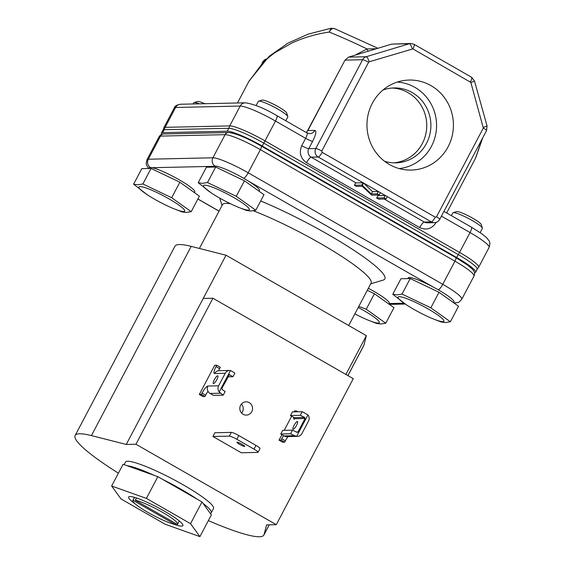 <?xml version="1.0" encoding="UTF-8"?>
<svg xmlns="http://www.w3.org/2000/svg" width="565" height="565" viewBox="0 0 565 565"><rect width="100%" height="100%" fill="white"/><g stroke="black" fill="none" stroke-linecap="round" stroke-linejoin="round"><path stroke-width="0.85" d="M448.094 146.78A45.023 43.23 88.7 0 0 445.933 99.793A45.023 43.23 88.7 0 0 404.752 80.385A45.023 43.23 88.7 0 0 372.293 103.331A45.023 43.23 88.7 0 0 406.736 169.931A45.023 43.23 88.7 0 0 448.094 146.78M399.144 168.568A43.385 41.655 88.7 0 0 431.434 146.335A43.385 41.655 88.7 0 0 397.23 82.08M384.567 161.272A37.474 35.983 88.7 0 0 395.74 162.861A37.474 35.983 88.7 0 0 426.455 143.482A37.474 35.983 88.7 0 0 425.657 105.994A37.474 35.983 88.7 0 0 394.08 87.928A37.474 35.983 88.7 0 0 382.985 90.019M393.671 162.847A37.474 35.983 88.7 0 0 422.316 143.574A37.474 35.983 88.7 0 0 392.011 88.041M173.399 524.066A30.672 4.294 -152.2 0 0 181.598 526.121A30.672 4.294 -152.2 0 0 182.912 525.62A30.672 4.294 -152.2 0 0 161.11 509.305A30.672 4.294 -152.2 0 0 129.957 496.515A30.672 4.294 -152.2 0 0 128.643 497.009A30.672 4.294 -152.2 0 0 135.31 503.987M258.615 101.156L262.16 100.097A14.005 1.963 27.8 0 1 262.506 100.047A14.005 1.963 27.8 0 1 275.854 105.415A14.005 1.963 27.8 0 1 286.688 113.028L287.811 116.545A16.668 2.338 -152.2 0 0 274.922 107.484A16.668 2.338 -152.2 0 0 259.031 101.1A16.668 2.338 -152.2 0 0 258.615 101.156A16.668 2.338 -152.2 0 0 258.318 101.368L256.122 105.528M453.179 212.673L456.718 211.621A14.005 1.963 27.8 0 1 457.064 211.571A14.005 1.963 27.8 0 1 470.419 216.939A14.005 1.963 27.8 0 1 481.246 224.545L482.376 228.069A16.668 2.338 -152.2 0 0 469.48 219.008A16.668 2.338 -152.2 0 0 453.589 212.624A16.668 2.338 -152.2 0 0 453.179 212.673A16.668 2.338 -152.2 0 0 452.876 212.892L451.4 215.689M199.367 103.819A16.668 2.338 -152.2 0 0 194.438 102.533A16.668 2.338 -152.2 0 0 194.021 102.583L197.566 101.531A14.005 1.963 27.8 0 1 197.912 101.481A14.005 1.963 27.8 0 1 204.834 103.699M194.021 102.583A16.668 2.338 -152.2 0 0 193.724 102.802L193.11 103.96M347.941 375.612L363.662 345.794A106.693 14.944 -152.2 0 0 363.839 345.335L366.36 335.659L226.028 255.218L203.238 298.44L212.927 298.228L353.266 378.663L276.285 524.68L266.595 524.892L264.067 534.568A106.693 14.944 27.8 0 1 263.89 535.027A106.693 14.944 27.8 0 1 259.328 536.75A106.693 14.944 27.8 0 1 208.365 520.605M118.41 473.173A106.693 14.944 27.8 0 1 75.138 435.509A106.693 14.944 27.8 0 1 79.7 433.786A106.693 14.944 27.8 0 1 91.417 435.601L191.189 246.375A106.693 14.944 -152.2 0 0 179.472 244.553A106.693 14.944 -152.2 0 0 174.903 246.276L75.138 435.509M230.534 203.767A84.023 11.766 -152.2 0 0 226.042 203.358A84.023 11.766 -152.2 0 0 222.448 204.714L199.389 248.459M240.598 405.26A6.632 6.37 -91.3 0 1 251.63 405.027A6.632 6.37 -91.3 0 1 246.333 415.091A6.632 6.37 -91.3 0 1 240.598 405.26M241.622 413.086A6.632 6.37 88.7 0 0 241.424 404.039M294.054 425.396A4.471 1.081 119.8 0 1 297.522 421.49A4.471 1.081 119.8 0 1 296.547 425.339A4.471 1.081 119.8 0 1 293.08 429.245A4.471 1.081 119.8 0 1 294.054 425.396M237.131 442.197A4.4 0.614 27.8 0 1 241.594 444.034A4.4 0.614 27.8 0 1 244.723 446.371A4.4 0.614 27.8 0 1 244.539 446.442A4.4 0.614 27.8 0 1 240.069 444.613A4.4 0.614 27.8 0 1 236.94 442.268A4.4 0.614 27.8 0 1 237.131 442.197M216.84 379.652A4.471 1.081 -60.2 0 0 217.815 375.803A4.471 1.081 -60.2 0 0 214.34 379.708A4.471 1.081 -60.2 0 0 213.372 383.55A4.471 1.081 -60.2 0 0 216.84 379.652M407.824 278.602L408.184 277.923A25.87 3.623 27.8 0 1 409.293 277.507A25.87 3.623 27.8 0 1 433.2 287.02L248.466 181.132A25.87 3.623 -152.2 0 0 214.728 165.983A25.87 3.623 -152.2 0 0 213.662 166.343L152.331 167.699A25.87 3.623 -152.2 0 0 150.135 167.417A25.87 3.623 -152.2 0 0 149.033 167.833L148.673 168.511M213.266 167.078L213.627 166.4A25.87 3.623 27.8 0 1 213.662 166.343M358.238 307.466A25.87 3.623 27.8 0 1 378.155 323.067A25.87 3.623 27.8 0 1 368.684 320.355A25.87 3.623 27.8 0 1 354.862 313.879M368.684 320.355L376.502 323.413L380.775 323.992L385.768 323.208L366.233 309.253L374.418 293.729L393.953 307.685L385.768 323.208M183.597 211.543A25.87 3.623 27.8 0 1 174.126 208.831A25.87 3.623 27.8 0 1 146.801 194.424A25.87 3.623 27.8 0 1 140.035 186.57A25.87 3.623 27.8 0 1 169.048 198.894A25.87 3.623 27.8 0 1 183.597 211.543M133.608 184.183L141.794 168.66L151.06 168.455L179.854 182.205L199.389 196.161L191.203 211.684L171.675 197.729L142.874 183.978L137.881 184.769L133.608 184.183L146.801 194.424M174.126 208.831L181.944 211.889L186.21 212.468L191.203 211.684M248.19 210.109A25.87 3.623 27.8 0 1 238.713 207.404A25.87 3.623 27.8 0 1 211.388 192.997A25.87 3.623 27.8 0 1 204.629 185.143A25.87 3.623 27.8 0 1 233.642 197.468A25.87 3.623 27.8 0 1 248.19 210.109M198.202 182.756L206.387 167.233L215.653 167.028L244.447 180.772L263.982 194.727L255.797 210.251L236.269 196.295L207.468 182.544L202.475 183.335L198.202 182.756L211.388 192.997M238.713 207.404L246.538 210.455L250.804 211.042L255.797 210.251M442.748 321.633A25.87 3.623 27.8 0 1 433.277 318.921A25.87 3.623 27.8 0 1 405.952 304.514A25.87 3.623 27.8 0 1 399.194 296.66A25.87 3.623 27.8 0 1 428.199 308.984A25.87 3.623 27.8 0 1 442.748 321.633M392.767 294.273L400.945 278.757L410.211 278.545L439.012 292.296L458.547 306.251L450.361 321.775L430.827 307.819L402.026 294.068L397.033 294.859L392.767 294.273L405.952 304.514M433.277 318.921L441.096 321.979L445.368 322.559L450.361 321.775M355.201 55.13L367.045 48.936A118.163 16.547 -152.2 0 0 329.197 32.071C316.11 33.956 303.631 37.629 291.745 43.081L275.755 52.185C272.372 54.332 267.965 57.983 262.541 63.153L248.649 81.819L237.491 102.978M306.901 131.906L343.584 62.835M124.145 464.663L125.508 462.071A49.748 6.971 27.8 0 1 127.641 461.266A49.748 6.971 27.8 0 1 178.159 482.009A49.748 6.971 27.8 0 1 213.521 508.472L211.239 512.794A49.748 6.971 27.8 0 1 210.321 513.437L211.374 514.892L199.918 536.616L190.539 523.684L146.399 498.387L111.637 486.013L121.016 498.944L165.157 524.249L199.918 536.616M366.36 335.659L345.914 374.447M226.028 255.218L191.189 246.375M203.238 298.44L126.256 444.45L91.417 435.601M348.711 325.546L371.092 283.086A84.023 11.766 -152.2 0 0 333.23 251.065A84.023 11.766 -152.2 0 0 253.332 210.787M212.927 298.228L135.946 444.238L126.256 444.45M279.032 440.156L281.045 440.114L284.64 442.176L282.627 442.218L279.032 440.156L281.935 434.655M284.209 430.339L291.667 416.2M293.941 411.878L294.429 410.953L296.441 410.91L295.954 411.836M236.827 439.295L254.003 449.14A6.667 0.932 -152.2 0 1 258.043 452.297A6.667 0.932 -152.2 0 1 257.753 452.403L241.319 452.763L212.913 436.484L214.884 432.748L231.325 432.38A6.667 0.932 -152.2 0 1 238.797 435.559L236.827 439.295A6.667 0.932 -152.2 0 0 229.355 436.124L212.913 436.484M276.285 524.68L135.946 444.238M207.998 391.326A8.002 1.935 -60.2 0 0 205.632 395.14L204.926 396.482L202.913 396.531L199.325 394.469L214.721 365.265L216.734 365.223L216.021 366.565A8.002 1.935 -60.2 0 0 214.283 373.458A8.002 1.935 -60.2 0 0 214.566 373.522L225.223 373.288L218.634 385.789L207.977 386.022A8.002 1.935 -60.2 0 0 202.044 393.085L201.331 394.427L199.325 394.469M370.704 283.828L383.148 280.106A94.242 13.2 -152.2 0 0 351.296 248.6A94.242 13.2 -152.2 0 0 260.691 200.978M292.501 430.156L282.691 430.368L280.784 433.991L290.594 433.772L292.501 430.156L296.83 432.26L297.988 431.943L305.065 418.51L294.52 418.75L294.273 419.209A8.002 1.935 119.8 0 1 293.991 419.145A8.002 1.935 119.8 0 1 293.736 417.387M281.045 440.114L281.751 438.772A8.002 1.935 119.8 0 1 283.644 435.629M301.936 433.539L308.525 421.038A5.466 5.247 -91.3 0 0 307.96 414.908L296.667 436.321L294.527 435.693L284.153 435.926A5.466 5.247 88.7 0 0 286.794 436.604L297.458 436.364A5.466 5.247 88.7 0 0 301.936 433.539M284.64 442.176L285.346 440.834A8.002 1.935 119.8 0 1 288.044 436.575M297.974 411.793L296.441 410.91M258.043 452.297L260.013 448.554A6.667 0.932 -152.2 0 0 255.973 445.404L238.797 435.559M204.926 396.482L201.331 394.427M216.734 365.223L220.322 367.278L219.615 368.62A8.002 1.935 -60.2 0 0 218.613 370.725M229.545 374.468L221.868 388.317L222.059 389.405L225.138 391.545L223.232 395.161L219.206 391.919A5.466 5.247 -91.3 0 1 218.634 385.789M368.345 288.305A25.87 3.623 27.8 0 1 389.363 303.49L389.01 304.154A6.272 6.017 88.7 0 0 390.733 304.358L389.207 304.295M248.466 181.132A25.87 3.623 27.8 0 1 259.399 190.539L259.045 191.203M152.331 167.699A25.87 3.623 27.8 0 1 178.936 179.621A25.87 3.623 27.8 0 1 194.805 191.966L194.452 192.637M294.217 417.662L304.648 417.429L300.319 415.317L302.233 411.694L292.423 411.913L290.509 415.536L294.217 417.662A0.798 0.77 -91.3 0 1 294.52 418.75M304.648 417.429L305.065 418.51M296.83 432.26L297.275 432.359M290.594 433.772L294.527 435.693M302.233 411.694L307.96 414.908M296.667 436.321A5.466 5.247 88.7 0 0 297.458 436.364M207.977 386.022A5.466 5.247 88.7 0 0 210.053 393.452L213.422 395.38L223.232 395.161M219.206 391.919L230.492 370.506A5.466 5.247 88.7 0 0 225.223 373.288M230.492 370.506L234.871 373.084L232.964 376.707L227.928 376.82M229.708 370.456L219.043 370.697A5.466 5.247 88.7 0 0 214.566 373.522M229.206 374.588L232.964 376.707M453.603 302.727L453.956 302.056A25.87 3.623 -152.2 0 0 433.2 287.02M290.509 415.536L300.319 415.317M280.784 433.991L284.153 435.926M367.278 290.318L374.418 293.729M366.233 309.253L358.832 306.343M171.675 197.729L179.854 182.205M142.874 183.978L151.06 168.455M236.269 196.295L244.447 180.772M207.468 182.544L215.653 167.028M430.827 307.819L439.012 292.296M402.026 294.068L410.211 278.545M474.43 272.775A31.209 4.372 -152.2 0 0 475.596 272.274A31.209 4.372 -152.2 0 0 456.718 257.527L262.266 146.067A31.209 4.372 -152.2 0 0 227.271 131.207L162.72 132.634A31.209 4.372 -152.2 0 0 161.385 133.135A31.209 4.372 -152.2 0 0 161.639 134.392M262.266 146.067L263.806 143.15L458.257 254.603L456.718 257.527M475.596 272.274L477.135 269.357A31.209 4.372 -152.2 0 0 458.257 254.603M162.72 132.634L164.26 129.717A31.209 4.372 -152.2 0 0 162.925 130.218L161.385 133.135M164.26 129.717L228.811 128.283L227.271 131.207M263.806 143.15A31.209 4.372 -152.2 0 0 228.811 128.283M384.045 197.814L385.274 195.476L378.246 195.631L376.587 197.976L384.045 197.814L386.057 198.965L378.599 199.134L376.587 197.976M356.084 182.926A6.272 1.518 -60.2 0 0 355.569 183.102L354.425 185.271L361.875 185.108L363.111 182.77L356.084 182.926L311.16 157.176L318.187 157.021L363.57 183.032L362.334 185.369L371.283 193.979L377.13 193.852L379.15 195.01L371.692 195.172L362.306 186.295L356.437 186.429L354.425 185.271M377.13 193.852L378.366 191.514L372.512 191.648L363.57 183.032L387.286 196.634L386.057 198.965M306.251 132.493L307.876 130.557L345.017 60.116L362.61 59.728L315.8 148.503L308.773 148.659A6.272 6.017 88.7 0 0 311.16 157.176A6.272 1.518 119.8 0 0 306.513 162.706L419.675 227.568C426.413 230.52 431.858 228.874 436.018 222.638L436.166 222.356M446.661 212.97L475.377 158.504L482.164 138.884M361.875 185.108L362.334 185.369M379.15 195.01L380.379 192.672M419.675 227.568A6.272 1.518 119.8 0 1 424.322 222.045A6.272 6.017 88.7 0 0 427.359 222.822L434.386 222.666C436.802 222.504 438.588 221.395 439.747 219.333A5.332 0.749 -152.2 0 0 436.519 216.812L435.304 217.179L322.135 152.317A5.332 1.292 119.8 0 1 318.187 157.021A6.272 6.017 -91.3 0 1 315.8 148.503A5.332 0.749 27.8 0 1 321.782 151.046L368.592 62.27A5.332 0.749 -152.2 0 0 362.61 59.728A6.272 6.017 -91.3 0 1 366.205 56.733L348.612 57.121L345.017 60.116M377.914 48.279L334.494 28.61A6.272 3.68 111.9 0 0 329.197 32.071L331.097 28.25L308.144 34.14L287.839 43.215L269.067 56.366L249.031 81.106M372.512 191.648L371.283 193.979M348.612 57.121L391.722 44.112L409.314 43.724L366.205 56.733A5.332 1.441 73.2 0 1 369.129 61.818L412.916 48.894L470.836 82.405L483.329 128.036L436.519 216.812M368.098 51.238L367.045 48.936L376.382 48.738M412.238 48.816A5.332 1.441 -106.8 0 0 409.314 43.724A6.272 6.017 88.7 0 1 410.861 43.477L391.722 44.112M111.637 486.013L123.092 464.289L127.012 465.68A49.748 6.971 27.8 0 1 153.941 475.264L157.854 476.655L162.833 479.508A49.748 6.971 27.8 0 1 197.023 499.107L201.995 501.96L203.054 503.415A49.748 6.971 27.8 0 1 211.239 512.794M162.833 479.508L197.023 499.107M203.054 503.415L210.321 513.437M127.012 465.68L153.941 475.264M146.399 498.387L157.854 476.655M190.539 523.684L201.995 501.96M480.172 232.603L482.369 228.437A16.668 2.338 -152.2 0 0 482.376 228.069M285.784 120.762L287.811 116.92A16.668 2.338 -152.2 0 0 287.811 116.545M175.708 523.444L175.171 524.468A25.34 3.552 27.8 0 1 149.089 513.062A25.34 3.552 27.8 0 1 132.81 500.548A25.34 3.552 27.8 0 1 133.043 500.322L134.59 497.384M175.171 524.468L133.043 500.322M136.483 497.984L135.282 500.272L177.41 524.419A25.34 3.552 27.8 0 0 177.643 524.186L179.324 520.994M135.282 500.272A25.34 3.552 27.8 0 1 161.357 511.671A25.34 3.552 27.8 0 1 177.643 524.186M363.839 345.335L347.892 375.584M269.201 524.836L264.067 534.568M296.258 431.985L297.988 431.943M389.334 303.546L404.017 303.221M197.898 198.986L219.072 211.126M285.346 440.834L281.751 438.772M254.003 449.14L255.973 445.404M229.355 436.124L231.325 432.38M219.615 368.62L216.021 366.565M202.044 393.085L205.632 395.14M210.053 393.452L220.428 393.219M453.935 302.96L455.319 302.932A6.272 6.017 -91.3 0 1 453.61 302.713M214.785 165.983A6.272 6.017 -91.3 0 1 212.906 157.79L148.312 159.224A6.272 6.017 88.7 0 0 150.198 167.417M438.27 289.81A6.272 1.518 -60.2 0 0 442.762 284.308L248.197 172.784A6.272 1.518 119.8 0 1 243.706 178.293M461.81 299.182A31.478 4.407 -152.2 0 0 442.762 284.308L454.952 261.178A4.132 1.003 -60.2 0 0 455.856 257.619L261.298 146.095A4.132 1.003 119.8 0 1 260.394 149.654L454.952 261.178A31.478 4.407 -152.2 0 1 474 276.052L461.81 299.182C457.523 304.041 458.632 301.971 455.319 302.932M146.971 159.733L159.161 136.603A31.478 4.407 -152.2 0 1 160.509 136.094L225.103 134.661A4.132 3.969 -91.3 0 1 228.493 132.528L163.899 133.954A4.132 3.969 88.7 0 0 160.509 136.094L148.312 159.224A31.478 4.407 -152.2 0 0 146.971 159.733L146.194 163.271L146.497 165.001L148.538 168.511M225.103 134.661L212.906 157.79A31.478 4.407 -152.2 0 1 248.197 172.784L260.394 149.654A31.478 4.407 -152.2 0 0 225.103 134.661M261.15 146.06A4.132 1.003 119.8 0 1 261.298 146.095C246.813 137.874 235.873 133.347 228.493 132.528M443.928 211.409L471.408 227.158L481.832 233.769L486.691 237.759C489.629 241.749 490.667 241.347 489.092 247.435L478.619 267.294A31.478 4.407 -152.2 0 0 459.571 252.414A6.272 1.518 119.8 0 1 458.272 254.617M489.092 247.435A31.478 4.407 -152.2 0 0 470.045 232.561L459.571 252.414L265.013 140.897A6.272 1.518 119.8 0 1 263.707 143.093M306.513 162.706C300.516 158.355 298.927 152.684 301.745 145.678L305.63 138.319L275.48 121.037A31.478 4.407 -152.2 0 0 240.189 106.043L229.722 125.903L165.128 127.337L175.602 107.477A31.478 4.407 -152.2 0 0 174.253 107.986C174.663 106.1 176.824 104.85 180.736 104.235L245.33 102.802C254.194 104.144 264.695 108.416 276.85 115.641A6.272 1.518 119.8 0 1 275.48 121.037L265.013 140.897A31.478 4.407 -152.2 0 0 229.722 125.903A6.272 6.017 88.7 0 0 229.009 128.283M174.253 107.986L163.779 127.845A31.478 4.407 -152.2 0 1 165.128 127.337A6.272 6.017 88.7 0 0 164.415 129.71M441.427 216.155L470.045 232.561A6.272 1.518 119.8 0 0 471.408 227.158M180.736 104.235A6.272 6.017 88.7 0 0 175.602 107.477L240.189 106.043A6.272 6.017 88.7 0 1 245.33 102.802M361.974 186.302L362.808 186.782M378.246 195.631L377.229 195.052M384.144 199.007L424.322 222.045L431.349 221.89A6.272 6.017 -91.3 0 0 434.386 222.666M301.745 145.678A6.272 0.876 -152.2 0 0 308.773 148.659L312.657 141.299A6.272 0.876 -152.2 0 1 305.63 138.319A6.272 1.518 -60.2 0 0 306.993 132.916L276.85 115.641M387.286 196.634L431.349 221.89A5.332 1.292 119.8 0 0 435.304 217.179M306.993 132.916L309.804 133.644A6.272 6.017 88.7 0 0 314.938 130.402C316.697 131.038 315.934 134.675 312.657 141.299M322.135 152.317L321.782 151.046M314.938 130.402L307.876 130.557M263.205 61.931L262.471 62.694M470.405 81.847A5.332 1.292 -60.2 0 0 471.57 77.25L474.48 81L487.051 125.917L486.557 130.557A5.332 0.749 -152.2 0 0 483.329 128.036M368.592 62.27L369.129 61.818M266.108 59.064A6.272 6.017 88.7 0 0 262.866 61.938A5.332 0.749 -152.2 0 0 262.64 62.023L262.054 63.139M487.051 125.917A5.332 0.381 164.4 0 1 483.407 127.323M474.48 81A5.332 0.381 164.4 0 1 470.836 82.405M410.861 43.477L414.081 44.296A5.332 1.292 119.8 0 1 412.916 48.894M263.89 535.027L269.265 524.836M222.059 205.455L219.7 198.082M405.239 304.041L390.733 304.358M219.043 211.183L197.87 199.049M455.856 257.619L467.735 265.218L472.206 269.032C474.6 271.37 475.2 273.714 474 276.052M159.161 136.603C160.524 134.696 162.099 133.813 163.899 133.954M478.619 267.294L476.796 269.47M163.779 127.845L163.017 130.579M482.764 137.754L475.568 158.136M486.557 130.557L439.747 219.333M414.081 44.296L471.57 77.25M334.494 28.61L331.097 28.25M266.355 58.958L262.64 62.023M132.81 500.548L134.491 497.355"/></g></svg>
